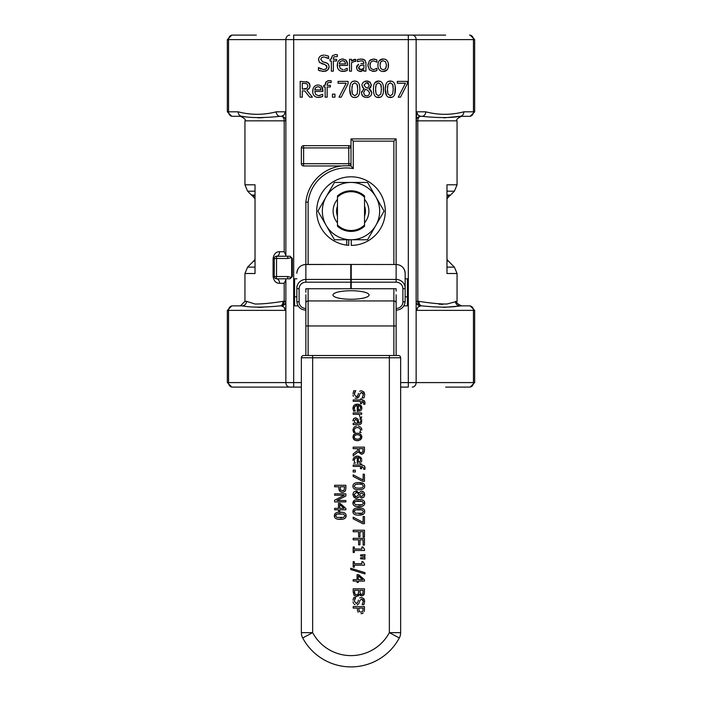 <?xml version="1.0" encoding="UTF-8"?>
<svg xmlns="http://www.w3.org/2000/svg" width="702" height="702" viewBox="0 0 702 702"><rect width="100%" height="100%" fill="white"/><g stroke="black" fill="none" stroke-linecap="round" stroke-linejoin="round"><path stroke-width="1.05" d="M337.46 216.128A14.444 14.444 0 0 1 337.46 206.072M337.46 199.403A17.892 17.892 0 0 0 337.46 222.797M364.54 222.797A17.892 17.892 0 0 0 364.54 199.403M364.54 206.072A14.444 14.444 0 0 1 364.54 216.128M326.184 196.771A28.659 28.659 0 0 0 351 239.759A28.659 28.659 0 0 0 375.816 196.771A28.659 28.659 0 0 0 326.184 196.771L334.459 182.441L367.541 182.441L384.091 211.1L367.541 239.759L334.459 239.759L317.909 211.1L326.184 196.771M364.54 195.963A20.305 20.305 0 0 0 337.46 195.963L337.46 197.201A19.402 19.402 0 0 1 364.54 197.201L364.54 195.963M337.46 197.201L337.46 226.237A20.305 20.305 0 0 0 364.54 226.237L364.54 197.201M348.745 239.759L348.745 245.323L346.753 245.138L346.753 239.759M351.263 239.759L351.263 245.402A34.301 34.301 0 0 0 381.3 195.042A34.301 34.301 0 0 0 322.762 191.628A34.301 34.301 0 0 0 346.753 245.138M351 147.92A2.255 2.255 0 0 0 348.745 145.665A2.255 2.255 0 0 1 351 147.92L348.745 147.92L348.745 145.665L303.615 145.665A2.255 2.255 0 0 0 301.36 147.92A2.255 2.255 0 0 1 303.615 145.665L303.615 147.92L301.36 147.92L301.36 163.715L303.615 163.715L303.615 165.97L341.611 165.962M348.876 165.777L349.535 165.83A2.255 2.255 0 0 0 351 163.715L303.615 163.715L303.615 147.92L348.745 147.92L348.876 165.777A40.619 40.619 0 0 1 351 165.97A40.619 40.619 0 0 0 348.876 165.777M308.125 264.443L308.125 202.194L305.87 202.079A40.619 40.619 0 0 1 343.585 165.786L348.745 165.769M308.125 202.194A38.356 38.356 0 0 1 353.255 168.594L351 165.97L351 138.899L353.255 141.155L393.875 141.155L396.13 138.899L351 138.899M305.87 294.761L305.87 355.51L303.615 355.51A2.255 2.255 0 0 0 301.36 357.766L301.36 632.651A11.285 11.285 0 0 0 302.694 637.978L312.644 632.651L312.644 357.766L389.356 357.766L389.356 355.51L303.615 355.51A2.255 2.255 0 0 0 301.36 357.766L312.644 357.766L312.644 355.51M396.13 355.51L396.13 294.761M351.228 264.443L396.13 264.514A9.029 8.766 -0 0 1 405.151 273.28L405.151 288.215A2.255 0.535 180 0 1 402.895 288.741L402.895 301.904A2.255 0.535 180 0 0 405.151 301.369L405.151 288.215A9.029 8.766 180 0 0 396.13 279.44L351.228 279.44L351.228 264.443L396.13 264.514L396.13 138.899M350.772 282.169L350.772 279.44L305.87 279.44L305.87 282.169L350.772 282.169L350.772 288.741L305.87 288.741L305.87 292.251L305.87 289.329M343.585 165.786A40.619 40.619 0 0 0 305.87 202.079L305.87 264.443C300.395 264.97 297.385 267.91 296.849 273.28A9.029 8.766 -0 0 1 305.87 264.514L350.772 264.443L350.772 279.44M396.13 289.329L396.13 291.093M332.95 295.007A18.05 4.265 180 0 1 351 290.733A18.05 4.265 180 0 1 369.05 295.007A18.05 4.265 180 0 1 351 299.271A18.05 4.265 180 0 1 332.95 295.007M389.356 355.51L398.385 355.51A2.255 2.255 0 0 1 400.64 357.766L400.64 632.651L389.356 632.651L399.306 637.978A54.8 54.8 0 0 1 302.694 637.978A54.8 54.8 0 0 0 399.306 637.978A11.285 11.285 0 0 0 400.596 633.616A11.285 11.285 0 0 1 399.306 637.978M345.884 514.443L345.875 517.084M342.357 519.226L337.671 519.155M334.591 517.076L334.591 514.443M338.101 512.293L342.804 512.355M345.445 490.61L345.875 488.478M343.19 492.356L345.156 491.102M340.11 491.549L342.479 492.409L341.093 492.155M339.11 490.057L338.803 488.048L339.979 491.426L339.119 490.075M364.18 611.539L364.461 609.617M364.408 610.468L364.294 611.144M362.68 613.364L361.056 613.732L363.259 612.951M357.406 610.073L358.134 612.241M363.136 600.149L362.723 599.526M359.354 602.43L359.643 601.272M359.538 601.684L359.433 602.132M357.186 604.984L358.985 603.483M354.264 604.308L355.089 604.799M353.018 601.877L353.562 603.466M353.817 597.49L353.018 600.184M353.097 599.596L353.229 599.017M357.888 602.123L358.397 600.078L357.888 602.123L356.16 603.509L354.273 600.991L355.738 597.516L354.659 599.192M356.16 603.509L357.257 603.176M360.933 597.516L359.678 597.981M364.162 599.166L364.663 601.281L363.733 598.552L361.433 597.481L363.733 598.552M364.663 601.281L363.926 604.633L364.663 601.281M364.206 594.322L361.916 595.937L360.495 595.515M360.179 595.278L359.503 594.357L361.916 595.937L364.005 594.769L364.461 591.9M359.424 594.445L358.564 595.822M358.494 595.884L356.002 596.419M354.334 595.577L356.642 596.472L359.503 594.357M364.285 492.769L364.671 495.314M364.241 496.612L363.908 497.077M362.776 497.858L361.24 497.929M359.564 496.884L361.846 497.999L363.908 497.077L364.715 494.612L363.864 492.172L361.741 491.207L363.083 491.532M358.187 497.639L356.318 498.288L358.801 496.902M353.554 492.321L352.922 494.612L353.896 497.235L356.318 498.288L355.238 498.122M352.922 494.612L352.966 493.901M353.887 491.9L357.002 491.014M355.747 490.979L359.178 492.804M361.1 491.277L359.635 492.269M360.933 489.619L358.819 489.759C362.741 489.794 364.689 488.592 364.689 486.153L364.452 487.478M353.167 487.478L352.939 486.153C352.878 488.583 354.835 489.777 358.819 489.759L356.651 489.619M355.317 489.312L354.361 488.873M356.677 482.678L358.81 482.546C354.87 482.502 352.913 483.704 352.939 486.153L353.167 484.828M364.689 486.153C364.715 483.739 362.758 482.537 358.81 482.546L363.285 483.432M363.224 514.285L358.819 515.154C362.741 515.189 364.689 513.987 364.689 511.556L364.452 512.881M353.167 512.872L353.167 510.231M356.677 508.081L361.381 508.151M364.461 510.231L364.689 511.556C364.759 509.117 362.802 507.915 358.81 507.941C354.87 507.897 352.913 509.108 352.939 511.556C352.878 513.978 354.835 515.18 358.819 515.154M361.398 506.467L356.651 506.546M355.317 506.239L354.361 505.809M353.167 504.413L352.939 503.088L353.852 500.754M356.677 499.613L360.986 499.613M364.461 501.763L364.452 504.413M354.712 431.66L354.37 430.905M352.992 430.326L353.65 432.485L353.027 429.308M356.546 426.088L354.352 426.895M360.398 426.904L358.239 426.088M361.539 428.387L361.837 429.993L361.17 427.693M361.188 432.485L359.582 432.485L360.214 431.432L359.74 432.204M360.547 430.431L360.407 430.967M361.46 423.297L361.705 419.691M359.564 424.587L361.197 423.718M352.957 420.91L353.975 418.383M355.186 417.909L356.291 417.936M357.757 418.822L358.336 420.033M358.555 421.103L358.678 422.262M359.02 423.201L360.301 422.622L358.748 423.201L358.108 419.419L355.624 417.874L353.685 418.629L352.939 420.445M361.46 418.559L360.003 418.559L360.442 420.015M364.908 466.839L365.031 467.83L364.241 465.724L361.644 464.987L361.644 464.031L360.459 464.031L360.459 464.987L353.176 464.987L353.176 466.418L360.459 466.418L360.459 468.725L361.644 468.725L361.644 466.365L363.794 468.032L363.592 469.226L363.794 468.032M365.031 467.83L364.9 469.296L365.031 467.83L364.9 469.296L363.592 469.226M364.979 402.079L364.241 400.666L361.925 399.929L363.022 400.043M365.031 402.772L364.9 404.238L365.031 402.772M363.592 404.159L363.794 402.974L363.592 404.238L364.9 404.238M363.776 402.623L363.39 401.693M354.405 461.53L355.256 463.162L354.308 461.135M355.835 456.274L357.362 456.089L354.124 457.204L352.983 460.354L353.132 458.994M361.828 459.292L360.652 457.177L357.362 456.089L358.88 456.265M361.398 461.907L361.846 460.609M359.354 463.267L360.521 462.785M354.229 460.337L355.01 458.274L357.265 457.537L355.01 458.274M363.136 393.436L362.723 392.813M358.239 397.762L356.397 398.367L359.24 396.121L359.836 393.813L358.897 396.955M355.089 398.095L355.861 398.324M353.009 395.094L353.325 396.314M353.58 391.321L353.001 393.69M354.896 391.979L354.334 393.585M357.888 395.41L358.397 393.374L357.888 395.41L356.16 396.805L357.257 396.472M360.933 390.803L359.678 391.277M364.162 392.453L364.663 394.568L363.733 391.848L361.433 390.777L363.733 391.848M364.224 397.235L364.628 395.314M362.302 454.106L361.398 454.22L363.864 452.939L364.461 450.07L364.356 451.693M363.864 452.939L362.364 454.097M361.398 454.22L358.09 451.877L361.398 454.22M354.229 408.38L355.256 411.205L354.229 408.38L355.01 406.318L357.265 405.58L357.265 411.442L360.521 410.828M355.036 410.916L353.606 411.065M352.992 408.775L353.694 411.284L352.983 408.397L357.274 404.133M361.662 406.686L361.881 408.046L360.652 405.221L357.362 404.133L358.88 404.308M360.6 405.168L361.24 405.87M361.284 410.117L361.828 408.748M355.072 406.265L354.352 407.414M358.775 440.619L355.853 440.575M354.879 440.233L354.106 439.715M353.554 439.101L352.939 436.969L353.562 434.81M354.141 434.187L354.922 433.687M355.896 433.345L358.117 433.213M361.697 435.714L361.697 438.232M361.644 416.795L361.6 417.374L361.644 416.795L361.6 417.374L360.117 417.374L359.187 414.312L353.176 414.312L353.176 412.881L361.644 412.881L361.644 414.312L360.38 414.312M344.331 495.235L334.6 500.228L334.6 501.912L345.884 501.912L345.884 500.508L336.951 500.508L345.884 495.972L345.884 493.839L334.6 493.839L334.6 495.235L344.331 495.235M357.406 433.178L354.141 434.187L352.939 436.969L354.106 439.715L357.406 440.742L360.714 439.715L361.881 436.969L360.705 434.222L357.406 433.178M357.406 439.268L354.975 438.662L354.168 436.969L354.984 435.258L357.406 434.652L359.854 435.258L360.652 436.969L359.854 438.671L357.406 439.268M358.353 410.047L360.056 409.564L358.353 410.047L358.353 405.58L360.047 406.274L360.714 407.967L360.056 409.564M357.362 404.133C354.571 404.203 353.106 405.624 352.983 408.397M364.461 450.07L364.461 447.156L353.176 447.156L353.176 448.657L357.669 448.657L357.669 450.377L353.176 453.94L353.176 455.888L358.09 451.877M361.276 452.658L359.503 452.018L358.915 448.657L363.162 448.657L362.776 451.939L361.276 452.658M358.915 449.973L359.038 451.167M359.836 393.813L361.591 392.339L363.364 394.673L362.135 397.929L363.926 397.929M356.16 396.805L354.273 394.287L355.738 390.698L353.852 390.698M353.694 463.241L355.256 463.162M357.265 457.537L357.265 463.399L358.038 463.399M358.353 462.004L358.353 457.537L360.047 458.231L360.714 459.924L360.056 461.521L358.353 462.004M361.925 399.929L361.644 398.964L360.459 398.964L360.459 399.929L353.176 399.929L353.176 401.351L360.459 401.351L360.459 403.668L361.644 403.668L361.925 401.307L363.794 402.974M360.582 421.139L360.301 422.622M357.608 423.201L355.265 423.201L354.256 420.954L355.73 419.348L357.265 420.656L357.608 423.201M354.071 423.201L353.176 423.201L353.176 424.622L358.968 424.622M353.176 474.859L353.176 476.474L362.767 481.353L364.461 481.353L364.461 474.192L363.136 474.192L363.136 480.019L353.176 474.859M354.229 429.966L355.063 428.159L357.388 427.509L359.757 428.185L360.591 429.966M354.071 427.141L352.983 429.993M353.65 432.485L355.256 432.406M358.81 499.473C354.87 499.438 352.913 500.64 352.939 503.088C352.878 505.51 354.835 506.712 358.819 506.686C362.741 506.721 364.689 505.528 364.689 503.088C364.759 500.649 362.802 499.447 358.81 499.473M355.379 504.747L354.194 503.088L355.405 501.395L362.25 501.403L363.434 503.088L362.267 504.738L355.379 504.747M360.898 501.105L359.994 501.035M358.81 501.009L356.827 501.088M355.405 501.395L354.729 501.781M354.387 502.211L354.194 503.088M358.819 505.15L360.837 505.063M353.176 471.99L355.335 471.99L355.335 470.182L353.176 470.182L353.176 471.99M355.379 513.215L354.194 511.556L355.405 509.863L362.25 509.871L363.434 511.556L362.267 513.206L355.379 513.215M360.863 509.564L356.827 509.547M355.405 509.863L354.729 510.249M354.387 510.679L354.194 511.556M358.819 513.618L360.837 513.531M358.81 484.082L362.25 484.468L363.434 486.153L362.267 487.811L358.819 488.223L355.379 487.82L354.194 486.153L355.405 484.459L358.81 484.082L356.827 484.152M358.819 488.223L360.837 488.127M360.793 484.161L359.714 484.09M353.176 517.19L353.176 518.804L362.767 523.683L364.461 523.683L364.461 516.523L363.136 516.523L363.136 522.349L353.176 517.19M358.117 495.41L356.177 496.735L354.045 494.629L356.405 492.462L358.819 493.752L358.117 495.41L358.819 493.752L358.222 493.085M360.275 493.804L361.916 492.725L363.601 494.603L361.828 496.525L359.564 495.393L360.275 493.804L359.564 495.393M354.615 496.156L355.493 496.647M357.397 492.62L356.405 492.462M359.942 539.82L363.127 539.82L363.127 545.068L364.461 545.068L364.461 538.32L353.176 538.32L353.176 539.82L358.608 539.82L358.608 544.849L359.942 544.849L359.942 539.82M353.176 530.229L353.176 531.73L358.608 531.73L358.608 536.758L359.942 536.758L359.942 531.73L363.127 531.73L363.127 536.977L364.461 536.977L364.461 530.229L353.176 530.229M360.574 554.922L360.574 555.923L364.961 556.247L364.961 554.598L360.574 554.922M364.496 549.315L362.925 546.981L361.89 546.981L361.89 549.025L354.326 549.025L354.326 546.981L353.176 546.981L353.176 552.483L354.326 552.483L354.326 550.482L364.496 550.482L364.496 549.315M354.326 561.67L353.176 561.67L353.176 567.172L354.326 567.172L354.326 565.171L364.496 565.171L364.496 564.004L362.925 561.67L361.89 561.67L361.89 563.724L354.326 563.724L354.326 561.67M364.961 559.099L364.961 557.449L360.574 557.774L360.574 558.774L364.961 559.099M353.176 581.098L357.055 581.098L357.055 582.441L358.266 582.441L358.266 581.098L364.461 581.098L364.461 579.712L358.643 574.666L357.055 574.666L357.055 579.65L353.176 579.65L353.176 581.098M358.266 579.65L358.266 575.851L362.68 579.65L358.266 579.65M364.961 573.938L364.961 572.648L350.728 568.243L350.728 569.524L364.961 573.938M364.461 591.804L364.461 588.82L353.176 588.82L353.176 592.058L354.089 595.296M360.249 593.743L361.705 594.375L360.249 593.743L359.88 590.321L363.18 590.321L362.89 593.804L361.705 594.375L362.89 593.804M356.581 594.91L354.931 594.094L354.457 590.321L358.625 590.321L358.336 593.989L356.581 594.91M354.457 591.532L354.545 593.093M355.607 594.708L356.133 594.875M358.336 593.989L358.625 592.014M359.836 600.517L361.591 599.052L363.364 601.377L362.135 604.633L363.926 604.633M355.738 597.516L353.852 597.402M364.461 609.433L364.461 606.598L353.176 606.598L353.176 608.099L357.379 608.099L357.379 609.371M361.012 612.17L359.336 611.53L358.661 608.099L363.162 608.099L362.732 611.354L361.012 612.17M345.884 508.406L340.066 503.352L338.478 503.352L338.478 508.336L334.6 508.336L334.6 509.792L338.478 509.792L338.478 511.135L339.689 511.135L339.689 509.792L345.884 509.792L345.884 508.406M344.103 508.336L339.689 508.336L339.689 504.545L344.103 508.336M345.884 488.118L345.884 485.284L334.6 485.284L334.6 486.776L338.803 486.776L338.803 488.048M342.436 490.847L340.76 490.207L340.084 486.776L344.585 486.776L344.155 490.031L342.436 490.847L343.462 490.645M340.242 519.366C344.164 519.401 346.121 518.199 346.112 515.759C346.191 513.329 344.226 512.127 340.233 512.153C336.293 512.109 334.336 513.311 334.363 515.759C334.301 518.19 336.258 519.392 340.242 519.366M336.828 514.075L343.673 514.083L344.857 515.759L343.69 517.418L336.802 517.427L335.617 515.759L336.828 514.075L336.153 514.461M340.242 517.83L342.26 517.734M335.81 514.891L335.617 515.759M340.233 513.688L338.25 513.759M296.849 286.434L296.849 301.369A2.255 0.535 -0 0 0 299.105 301.904L299.105 288.741A6.766 6.581 -0 0 1 305.87 282.169M396.13 264.443C401.605 264.97 404.615 267.91 405.151 273.28L405.151 286.434M351.228 279.44L351.228 288.741L396.13 288.741M298.104 305.87L294.586 305.87L294.586 278.791L296.849 278.791M405.151 278.791L407.414 278.791L407.414 305.87L403.896 305.87M364.54 225A19.402 19.402 0 0 1 337.46 225M256.335 35.1L232.45 35.1A4.51 3.905 -90 0 0 228.545 39.61L293.682 39.61L293.682 35.1L408.318 35.1L408.318 39.61L416.137 39.61A4.51 3.905 -90 0 0 412.232 35.1L408.318 35.1M445.665 35.1L412.232 35.1M445.665 387.1L469.55 387.1A4.51 3.905 -90 0 0 473.455 382.59L400.64 382.59M301.36 382.59L293.682 382.59L293.682 387.1L232.45 387.1L301.36 387.1M232.45 387.1L231.844 387.1L232.45 387.1A4.51 3.905 -90 0 1 228.545 382.59L227.334 382.59L231.844 387.1M400.64 387.1L408.318 387.1L408.318 39.61L293.682 39.61L293.682 382.59L285.863 382.59A4.51 3.905 90 0 0 289.768 387.1M284.196 283.31L284.196 301.36A4.51 2.843 -90 0 1 281.353 305.87L284.117 307.195L285.258 310.381L285.863 307.134L285.863 278.791L276.535 278.791A4.51 3.036 -90 0 1 279.58 283.31L284.196 283.31L285.863 279.756M275.904 256.318L285.863 256.23L285.863 115.067L285.258 111.82L284.117 115.005L281.353 116.33A4.51 2.843 -90 0 1 284.196 120.841L284.196 251.72L285.863 255.265M285.863 256.23L290.075 256.23L292.33 258.485L292.33 276.535L290.075 278.791L287.706 278.791L287.706 276.535L276.535 276.535L276.176 278.764M416.742 111.82L416.137 120.841A4.51 4.51 0 0 1 420.647 116.33L417.883 115.005L416.742 111.82L425.754 111.82A4.51 3.905 90 0 1 421.841 116.33C438.399 117.989 451.096 117.989 459.933 116.33L443.822 117.857M416.137 115.058L416.137 307.134L416.742 310.381L417.883 307.195L420.647 305.87A4.51 2.843 90 0 1 417.804 301.36L417.804 120.841A4.51 2.843 90 0 1 420.647 116.33L421.841 116.33M398.245 97.174L400.5 97.174L407.335 83.749L407.335 81.379L397.314 81.379L397.314 83.24L405.466 83.24L398.245 97.174M354.607 61.364L355.782 61.451L355.782 59.38L351.491 61.083L351.491 59.319L349.499 59.319L349.499 71.165L351.491 71.165L351.491 62.759L354.607 61.364M351.491 61.083L353.396 59.714M354.352 59.38L354.975 59.319M343.19 69.7L340.303 68.603L339.268 65.444L347.472 65.444L347.472 64.356L346.156 60.302L342.725 58.986C339.268 59.161 337.443 61.267 337.25 65.304C337.346 69.314 339.329 71.358 343.217 71.437L347.262 70.437L347.262 68.261L344.471 69.551M339.268 65.444L340.303 68.603M345.621 59.819L346.981 61.565M347.139 61.96L347.297 62.522M347.42 63.294L347.472 64.356M341.33 59.144L343.568 59.038M340.242 61.557L342.611 60.626L344.849 61.548L345.533 63.926L339.268 63.926L340.242 61.557L339.514 62.741M337.495 67.445L337.495 63.18M344.48 71.341L340.602 71.007M345.638 71.051L344.779 71.279M347.262 70.437L346.384 70.788M378.141 67.366L377.913 65.242C378.036 69.261 379.8 71.341 383.213 71.499C386.583 71.411 388.338 69.322 388.496 65.242C388.338 61.171 386.583 59.082 383.213 58.986C379.861 59.091 378.088 61.179 377.913 65.242L378.15 63.083M386.442 65.242L385.591 68.656L383.213 69.788L380.817 68.638L379.975 65.242L380.817 61.82L383.213 60.697L385.6 61.82L386.442 65.242M385.521 68.743L386.302 66.883M388.267 63.075L388.267 67.418M387.056 69.867L383.213 71.499M380.888 61.732L380.107 63.592M379.37 60.626L383.213 58.986M321.235 55.625L323.859 55.089C320.542 55.318 318.778 56.827 318.55 59.609L319.568 62.469L325.035 64.575L326.983 66.997L326.097 68.91L323.464 69.63L318.436 67.585L318.436 70.226L323.613 71.455L327.737 70.016L329.168 66.664L328.413 64.189L326.035 62.68L322.797 61.855L320.735 59.398L321.639 57.599L323.999 56.915L328.554 58.626L328.554 56.116L324.903 55.133M318.594 60.311L318.787 58.178M319.84 62.724L319.129 61.873M325.035 64.575L321.551 63.671M326.983 66.997L326.518 65.461M318.585 67.585L320.849 69.059M326.026 71.078L322.236 71.385M320.086 70.902L318.436 70.226M328.229 69.472L326.061 71.06M328.51 64.312L329.168 66.664L328.79 68.498M322.797 61.855L327.193 63.162M328.404 58.626L326.597 57.476M304.703 90.891L309.696 97.174L312.425 97.174L306.8 90.304L309.196 88.566L310.082 85.67L308.292 82.213L300.202 81.379L300.202 97.174L302.299 97.174L302.299 90.891L304.703 90.891M307.888 85.837L306.993 88.32L302.299 89.136L302.299 83.196L306.897 83.74L307.888 85.837M304.142 89.136L306.063 88.9M306.528 81.529L309.573 83.547M309.591 83.564L309.942 86.96M309.635 87.847L306.8 90.304M331.362 58.924L330.019 59.319L330.019 60.969L331.362 60.969L331.362 71.165L333.353 71.165L333.353 60.969L336.591 60.969L336.591 59.319L333.292 59.319L333.827 56.871L337.39 56.59L337.39 54.756L335.345 54.572L332.388 55.686L331.362 58.924L331.528 57.38M336.925 54.686L337.39 54.756M316.374 85.267L318.182 84.986C314.724 85.17 312.899 87.276 312.706 91.313C312.802 95.323 314.786 97.367 318.673 97.446L322.718 96.446L322.718 94.27L318.647 95.7L315.76 94.612L314.724 91.453L322.929 91.453L321.613 86.311L319.024 85.039M320.989 89.935L314.724 89.935L315.698 87.566L318.067 86.627L320.305 87.548L320.989 89.935M315.698 87.566L314.97 88.75M322.718 96.446L320.463 97.227M319.34 97.42L316.602 97.192M315.382 96.7L314.338 95.92M312.732 92.032L313.101 88.663M313.75 87.32L314.224 86.706M321.077 85.819L322.078 86.899M322.534 87.803L322.929 90.365M318.647 95.7L319.928 95.56M356.967 65.698L358.652 64.268L356.484 67.743L357.537 70.454L360.082 71.499L363.934 69.919L363.934 71.165L365.935 71.165L365.935 63.066L364.636 59.916L361.065 59.038L357.45 59.573L357.45 61.609L361.056 60.802L363.127 61.197L363.934 63.373L360.968 63.645M361.39 63.592L363.934 63.373M360.731 71.481L357.537 70.454L356.484 67.743L356.949 65.734M362.276 65.119L360.38 65.444L363.934 64.961L363.934 68.252L360.802 69.656L362.293 69.358M363.934 69.919L361.153 71.428M364.636 59.916L365.163 60.416M365.882 62.232L365.935 63.066M360.258 59.065L363.136 59.231M357.45 59.573L359.029 59.231M363.048 68.936L363.934 68.252M359.573 69.428L360.802 69.656L358.546 67.603L358.976 68.989M358.546 67.603L360.38 65.444M329.422 82.318L331.186 82.599L331.186 80.765L329.141 80.572L326.193 81.686L325.158 85.319L323.815 85.319L323.815 86.978L325.158 86.978L325.158 97.174L327.158 97.174L327.158 86.978L330.396 86.978L330.396 85.319L327.088 85.319L327.632 82.88L330.001 82.353M325.158 84.924L325.658 82.459M327.746 80.756L330.221 80.633M370.279 59.951L373.446 59.047L369.454 60.662L367.918 65.268L369.454 69.919L373.446 71.437L376.939 70.507L376.939 68.261L373.411 69.7L370.884 68.524L369.98 65.268L370.919 61.96L373.411 60.793L376.939 62.197L376.939 59.96L373.446 59.047L375.324 59.319M370.2 63.408L369.98 65.189M376.342 59.688L376.939 59.96M367.98 66.453L367.98 64.084M376.562 70.683L372.499 71.376M376.939 70.507L375 71.244M338.987 97.174L341.233 97.174L348.069 83.749L348.069 81.379L338.048 81.379L338.048 83.24L346.2 83.24L338.987 97.174M334.959 97.174L334.959 94.156L332.432 94.156L332.432 97.174L334.959 97.174M373.482 90.698L373.438 89.294C373.385 94.805 375.07 97.543 378.492 97.508C381.888 97.596 383.573 94.858 383.538 89.277C383.59 83.792 381.906 81.055 378.492 81.063C375.087 80.958 373.403 83.696 373.438 89.294L373.473 87.882M380.826 94.094L378.492 95.753L376.132 94.05L375.588 89.294L376.14 84.477L378.492 82.818L380.809 84.451L381.388 89.277L380.826 94.094M375.702 86.513L375.631 87.574M375.588 89.294L375.693 92.076M383.345 86.311L383.389 91.962M382.967 94.024L382.3 95.516M380.344 97.192L376.632 97.183M381.309 86.987L381.239 86.258M381.212 86.074L381.054 85.214M374.675 83.038L378.492 81.063L381.01 81.722M359.635 86.311L359.836 89.277C359.889 83.792 358.204 81.055 354.791 81.063L357.3 81.722M352.939 81.379L354.791 81.063C351.377 80.958 349.693 83.696 349.736 89.294L349.736 89.294C349.675 94.805 351.369 97.543 354.791 97.508L352.922 97.183M351.886 89.294L352.439 84.477L354.791 82.818L357.107 84.451L357.687 89.277L357.116 94.094L354.791 95.753L352.422 94.05L351.886 89.294L351.992 92.076M357.608 86.987L357.529 86.258M357.511 86.074L357.344 85.214M351.044 95.621L349.736 89.294M356.634 97.192L354.791 97.508C358.187 97.596 359.872 94.858 359.836 89.277L359.687 91.962M359.257 94.024L358.599 95.516M352 86.513L351.921 87.574M386.512 95.481L385.293 89.294C385.24 94.805 386.925 97.543 390.347 97.508C393.743 97.596 395.428 94.858 395.393 89.277C395.445 83.792 393.761 81.055 390.347 81.063C386.942 80.958 385.258 83.696 385.293 89.294L385.881 84.477M392.681 94.094L390.347 95.753L387.978 94.05L387.443 89.294L387.995 84.477L390.347 82.818L392.664 84.451L393.243 89.277L392.681 94.094M387.557 86.513L387.486 87.574M387.443 89.294L387.548 92.076M395.2 86.311L394.796 94.103M392.19 97.192L388.478 97.183M393.164 86.987L393.094 86.258M393.067 86.074L392.901 85.214M388.496 81.379L391.716 81.23M369.673 81.836L371.376 85.039L370.077 82.152L366.628 81.02L368.217 81.204M365.084 81.213L366.628 81.02L363.215 82.213L361.925 84.468M362.68 87.513L361.872 85.179L363.566 88.294M364.162 88.68L361.486 92.813L361.714 91.4M363.215 89.321L364.162 88.742M367.743 90.26L369.603 92.98L368.796 95.156L366.655 95.963L364.487 95.024L363.618 92.655L365.426 89.277L367.743 90.26L365.426 89.277M368.532 83.24L367.541 82.696M365.505 87.241L363.996 84.942L366.619 82.582L369.305 85.065L367.734 88.233L366.014 87.504M361.53 93.524L362.837 96.174L365.724 97.481M362.329 95.586L361.907 94.84M364.084 97.016L362.837 96.174M369.392 96.841L366.628 97.534C369.814 97.297 371.525 95.709 371.779 92.769L371.577 94.165M371.139 95.156L370.305 96.165M370.753 90.031L371.779 92.769L368.971 88.829L369.972 89.391M368.971 88.829L371.376 85.039L370.761 87.145M370.358 87.697L368.971 88.768M364.215 94.7L365.681 95.814M366.848 87.89L367.734 88.233M407.414 296.849L405.151 296.849M296.849 296.849L294.586 296.849M283.046 301.36C271.077 303.22 261.741 304.098 255.028 304.001L246.507 301.36A4.51 4.449 90 0 1 242.067 305.87L232.45 305.87L242.067 305.87C250.86 307.537 263.557 307.537 280.159 305.87A4.51 2.896 -90 0 0 283.046 301.36L285.863 301.36A4.51 4.51 0 0 1 285.696 302.58A4.51 4.51 0 0 0 285.863 301.36L285.696 302.58A4.51 4.51 0 0 1 281.353 305.87L280.159 305.87L281.353 305.87M285.863 120.841L244.945 120.841C246.095 119.744 244.594 118.243 240.435 116.33L242.067 116.33C250.912 117.989 263.61 117.989 280.159 116.33L281.353 116.33A4.51 4.51 0 0 1 285.696 119.638L285.863 120.841A4.51 4.51 0 0 0 285.696 119.638M274.28 276.579L276.535 276.535L276.535 258.485L287.706 258.485L287.706 256.23L276.535 256.23L276.535 258.485L274.28 258.485L274.28 276.535L273.087 276.535C273.894 281.09 276.062 283.345 279.58 283.31M273.087 258.485L274.28 258.459A2.255 2.255 0 0 1 276.535 256.23A4.51 3.036 90 0 0 279.58 251.72C276.053 251.676 273.885 253.931 273.087 258.485L273.087 276.535M446.972 191.181L454.405 191.181L457.055 184.801L446.972 184.801L446.972 273.508L457.055 273.508L457.055 301.36L446.972 304.001C440.259 304.106 430.923 303.22 418.954 301.36A4.51 2.896 -90 0 0 421.841 305.87L420.647 305.87A4.51 4.51 0 0 1 416.304 302.58L416.137 301.36L418.954 301.36M438.89 304.115L442.839 304.405M255.028 195.068L251.483 195.068L247.595 191.181L244.945 184.801L255.028 184.801L255.028 273.508L244.945 273.508L247.595 267.129L255.028 267.129M263.11 117.646L258.178 117.857M457.055 184.801L457.055 120.841L416.137 120.841A4.51 4.51 0 0 1 416.304 119.638L416.137 301.36A4.51 4.51 0 0 0 416.304 302.58M416.137 301.36L416.137 382.59A4.51 3.905 -90 0 1 412.232 387.1M274.28 276.535A2.255 2.255 0 0 0 276.535 278.791L287.706 278.791M290.075 278.791L290.733 277.246L287.706 276.535M292.33 276.535L290.733 277.246M290.075 256.23L291.663 258.485L291.663 276.535M301.36 163.715A2.255 2.255 0 0 0 303.615 165.97M285.258 111.82L276.246 111.82A4.51 3.905 90 0 0 280.159 116.33M263.11 307.178L258.196 307.388M457.055 301.36C455.905 302.457 457.406 303.957 461.565 305.87L443.822 307.388M455.493 301.36A4.51 4.449 -90 0 0 459.933 305.87L469.55 305.87L459.933 305.87C451.14 307.537 438.443 307.537 421.841 305.87M232.45 305.87L231.844 305.87L232.45 305.87A4.51 3.905 90 0 0 228.545 310.381L285.258 310.381M469.55 305.87L470.156 305.87L469.55 305.87A4.51 3.905 90 0 1 473.455 310.381L474.666 310.381L470.156 305.87M276.246 111.82C263.548 115.137 250.851 115.137 238.153 111.82A4.51 3.905 90 0 0 242.067 116.33L232.45 116.33L242.067 116.33M232.45 116.33L231.844 116.33L232.45 116.33A4.51 3.905 90 0 1 228.545 111.82L227.334 111.82L231.844 116.33M416.137 115.067L416.137 39.61L473.455 39.61L473.455 111.82A4.51 3.905 90 0 1 469.55 116.33L459.933 116.33A4.51 3.905 90 0 0 463.846 111.82C451.149 115.137 438.452 115.137 425.754 111.82M393.875 288.741L393.875 355.51M396.13 325.947L305.87 325.947M308.125 355.51L308.125 300.947A2.255 2.194 180 0 0 305.87 303.141M396.13 303.141A2.255 2.194 0 0 0 393.875 300.947L308.125 300.947L308.125 288.741M353.255 168.594L353.255 141.155M393.875 141.155L393.875 264.443M351.228 272.666L350.772 272.666M351.228 273.982L350.772 273.982M303.615 355.51A2.255 2.255 0 0 0 301.36 357.766M398.385 355.51A2.255 2.255 0 0 1 400.64 357.766L389.356 357.766L389.356 632.651A43.515 43.515 0 0 1 312.644 632.651L301.36 632.651A11.285 11.285 0 0 0 302.694 637.978M400.596 633.616A11.285 11.285 0 0 0 400.64 632.651A11.285 11.285 0 0 1 400.596 633.616M299.105 288.741A2.255 0.535 -0 0 1 296.849 288.215A9.029 8.766 180 0 1 305.87 279.44L305.87 264.514M351.228 282.169L396.13 282.169L396.13 264.514M305.87 308.476A6.766 6.581 -0 0 1 299.105 301.904M405.151 301.369C404.615 306.739 401.605 309.679 396.13 310.205L396.13 308.476A6.766 6.581 -0 0 0 402.895 301.904M396.13 282.169A6.766 6.581 -0 0 1 402.895 288.741M474.666 310.381L474.666 382.59L473.455 382.59L473.455 310.381L416.742 310.381M285.863 307.134L285.863 382.59L228.545 382.59L228.545 310.381L227.334 310.381L227.334 382.59M285.863 115.067L285.863 39.61A4.51 3.905 -90 0 1 289.768 35.1M470.156 35.1L474.666 39.61L473.455 39.61A4.51 3.905 -90 0 0 469.55 35.1M231.844 35.1L227.334 39.61L228.545 39.61L228.545 111.82L238.153 111.82M474.666 39.61L474.666 111.82L463.846 111.82M284.196 251.72L279.58 251.72M246.507 301.36L244.945 301.36L244.945 273.508M446.972 261.126L448.411 261.126L454.405 267.129L457.055 273.508L446.972 273.508M292.33 258.485L291.663 258.485M287.706 258.485L290.733 257.774M255.028 259.249L253.589 261.126L255.028 261.126M454.405 267.129L446.972 267.129M255.028 195.972L252.536 195.972L255.028 198.754M446.972 198.754L449.464 195.972L446.972 195.972M449.464 195.972L450.517 195.068L446.972 195.068M247.595 191.181L255.028 191.181M305.87 264.443L350.772 264.443M305.87 310.205C300.395 309.679 297.385 306.739 296.849 301.369M474.666 382.59L470.156 387.1M244.945 184.801L244.945 120.841M457.055 120.841C455.905 119.744 457.406 118.243 461.565 116.33M446.972 259.249L448.411 261.126M253.589 261.126L247.595 267.129M252.536 195.972L251.483 195.068M450.517 195.068L454.405 191.181M244.945 301.36L240.435 305.87M227.334 310.381L231.844 305.87M474.666 111.82L470.156 116.33M227.334 39.61L227.334 111.82"/></g></svg>
